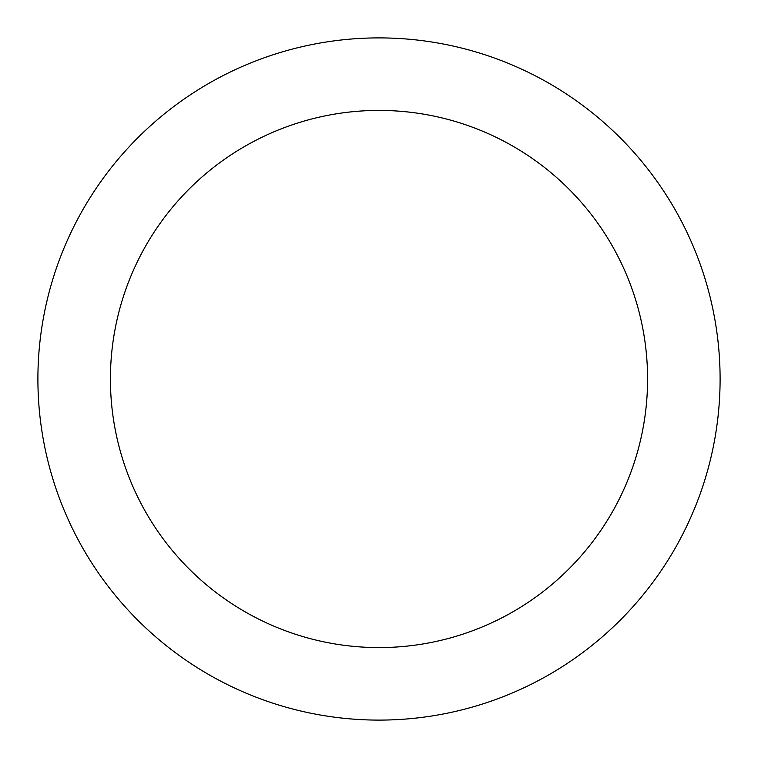 <?xml version="1.0" encoding="UTF-8"?>
<svg xmlns="http://www.w3.org/2000/svg" width="758" height="758" viewBox="0 0 758 758"><rect width="100%" height="100%" fill="white"/><g stroke="black" fill="none" stroke-linecap="round" stroke-linejoin="round"><path stroke-width="1.14" d="M662.615 189.491C650.175 170.872 636.028 153.647 620.196 137.804C636.028 153.647 650.175 170.872 662.615 189.491C675.056 208.118 685.564 227.779 694.139 248.463C702.704 269.156 709.175 290.485 713.543 312.457C717.911 334.42 720.1 356.601 720.1 379A341.1 341.1 0 0 1 379 720.1A341.1 341.1 0 0 1 37.9 379A341.1 341.1 0 0 1 379 37.9A341.1 341.1 0 0 1 720.1 379C720.1 401.399 717.911 423.58 713.543 445.543C709.175 467.515 702.704 488.844 694.139 509.537C685.564 530.221 675.056 549.882 662.615 568.509C650.175 587.128 636.028 604.353 620.196 620.196C636.028 604.353 650.175 587.128 662.615 568.509M155.684 229.788C165.481 215.12 176.614 201.552 189.083 189.083C176.614 201.552 165.481 215.12 155.684 229.788C145.887 244.446 137.615 259.928 130.859 276.215C124.113 292.512 119.015 309.302 115.576 326.603C112.137 343.895 110.422 361.367 110.422 379A268.578 268.578 0 0 1 379 110.422A268.578 268.578 0 0 1 647.578 379A268.578 268.578 0 0 1 379 647.578A268.578 268.578 0 0 1 110.422 379C110.422 396.633 112.137 414.105 115.576 431.397C119.015 448.698 124.113 465.488 130.859 481.785C137.615 498.072 145.887 513.554 155.684 528.212C165.481 542.88 176.614 556.448 189.083 568.917C201.552 581.386 215.12 592.519 229.788 602.316C215.12 592.519 201.552 581.386 189.083 568.917C176.614 556.448 165.481 542.88 155.684 528.212M528.212 155.684C542.88 165.481 556.448 176.614 568.917 189.083C556.448 176.614 542.88 165.481 528.212 155.684C513.554 145.887 498.072 137.615 481.785 130.859C465.488 124.113 448.698 119.015 431.397 115.576C414.105 112.137 396.633 110.422 379 110.422C361.367 110.422 343.895 112.137 326.603 115.576C309.302 119.015 292.512 124.113 276.215 130.859C259.928 137.615 244.446 145.887 229.788 155.684C215.12 165.481 201.552 176.614 189.083 189.083M602.316 528.212C592.519 542.88 581.386 556.448 568.917 568.917C581.386 556.448 592.519 542.88 602.316 528.212C612.113 513.554 620.385 498.072 627.141 481.785C633.887 465.488 638.985 448.698 642.424 431.397C645.863 414.105 647.578 396.633 647.578 379C647.578 361.367 645.863 343.895 642.424 326.603C638.985 309.302 633.887 292.512 627.141 276.215C620.385 259.928 612.113 244.446 602.316 229.788C592.519 215.12 581.386 201.552 568.917 189.083C581.386 201.552 592.519 215.12 602.316 229.788M620.196 137.804C604.353 121.972 587.128 107.826 568.509 95.385C587.128 107.826 604.353 121.972 620.196 137.804M189.491 95.385C170.872 107.826 153.647 121.972 137.804 137.804C121.972 153.647 107.826 170.872 95.385 189.491C107.826 170.872 121.972 153.647 137.804 137.804C153.647 121.972 170.872 107.826 189.491 95.385C208.118 82.944 227.779 72.436 248.463 63.862C269.156 55.296 290.485 48.825 312.457 44.457C334.42 40.089 356.601 37.9 379 37.9C401.399 37.9 423.58 40.089 445.543 44.457C467.515 48.825 488.844 55.296 509.537 63.862C530.221 72.436 549.882 82.944 568.509 95.385M95.385 568.509C107.826 587.128 121.972 604.353 137.804 620.196C153.647 636.028 170.872 650.175 189.491 662.615C170.872 650.175 153.647 636.028 137.804 620.196C121.972 604.353 107.826 587.128 95.385 568.509C82.944 549.882 72.436 530.221 63.862 509.537C55.296 488.844 48.825 467.515 44.457 445.543C40.089 423.58 37.9 401.399 37.9 379C37.9 356.601 40.089 334.42 44.457 312.457C48.825 290.485 55.296 269.156 63.862 248.463C72.436 227.779 82.944 208.118 95.385 189.491M568.509 662.615C587.128 650.175 604.353 636.028 620.196 620.196C604.353 636.028 587.128 650.175 568.509 662.615C549.882 675.056 530.221 685.564 509.537 694.139C488.844 702.704 467.515 709.175 445.543 713.543C423.58 717.911 401.399 720.1 379 720.1C356.601 720.1 334.42 717.911 312.457 713.543C290.485 709.175 269.156 702.704 248.463 694.139C227.779 685.564 208.118 675.056 189.491 662.615M229.788 602.316C244.446 612.113 259.928 620.385 276.215 627.141C292.512 633.887 309.302 638.985 326.603 642.424C343.895 645.863 361.367 647.578 379 647.578C396.633 647.578 414.105 645.863 431.397 642.424C448.698 638.985 465.488 633.887 481.785 627.141C498.072 620.385 513.554 612.113 528.212 602.316C542.88 592.519 556.448 581.386 568.917 568.917C556.448 581.386 542.88 592.519 528.212 602.316"/></g></svg>
